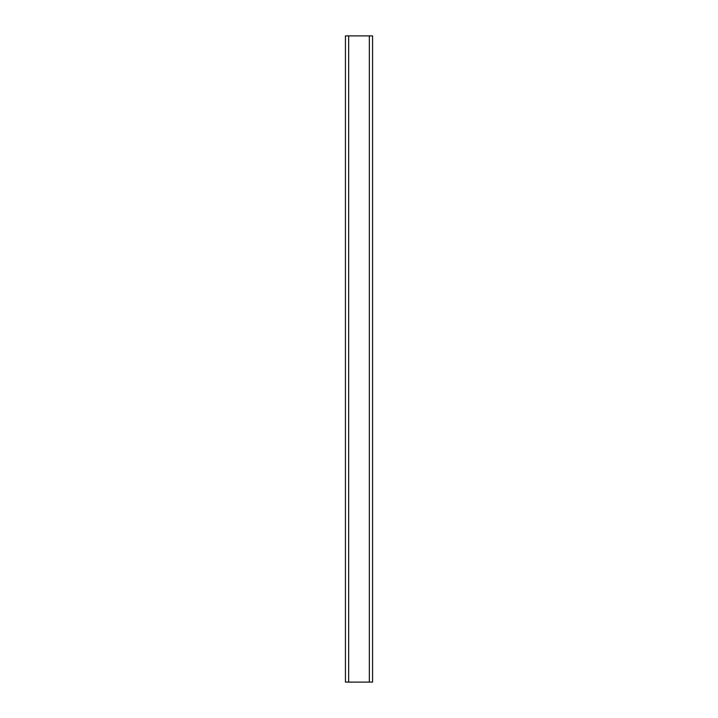<?xml version="1.0" encoding="UTF-8"?>
<svg xmlns="http://www.w3.org/2000/svg" width="718" height="718" viewBox="0 0 718 718"><rect width="100%" height="100%" fill="white"/><g stroke="black" fill="none" stroke-linecap="round" stroke-linejoin="round"><path stroke-width="1.08" d="M345.43 682.1L345.43 35.9L372.57 35.9L372.57 682.1L345.43 682.1M348.661 682.1L348.661 35.9M369.339 682.1L369.339 35.9"/></g></svg>
